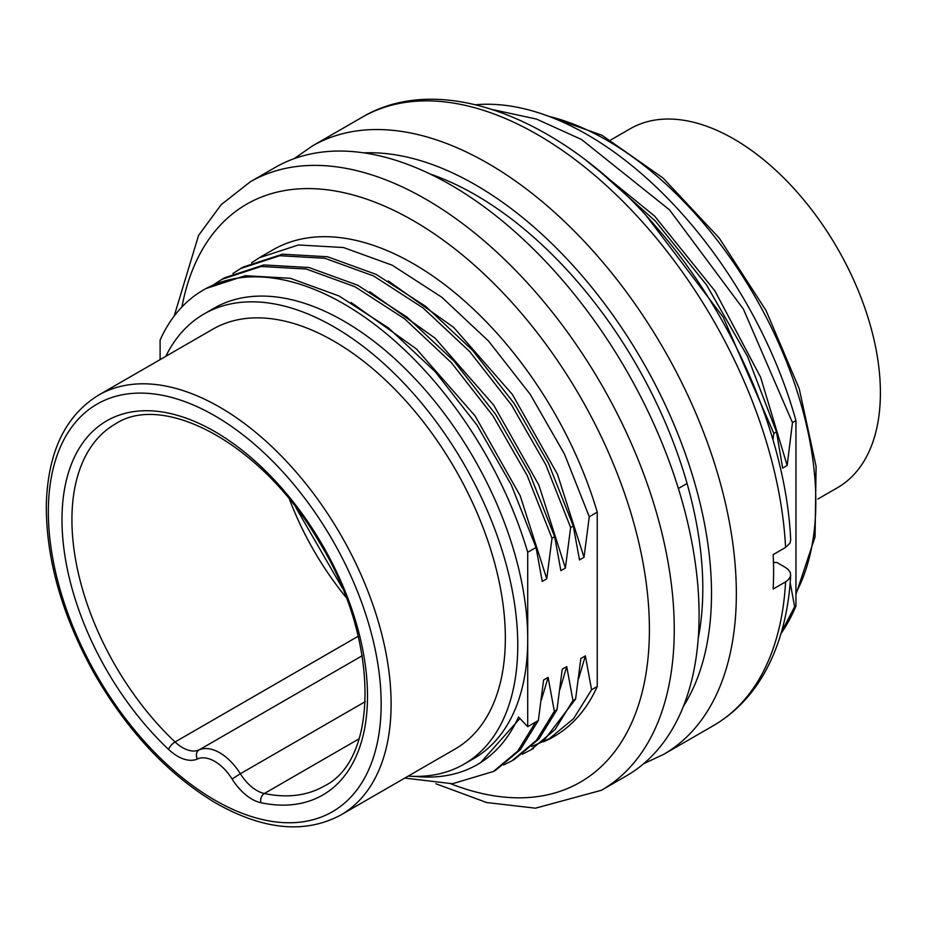 <?xml version="1.0" encoding="UTF-8"?>
<svg xmlns="http://www.w3.org/2000/svg" width="926" height="926" viewBox="0 0 926 926"><rect width="100%" height="100%" fill="white"/><g stroke="black" fill="none" stroke-linecap="round" stroke-linejoin="round"><path stroke-width="1.39" d="M678.376 488.5L687.069 483.488M586.17 160.476L654.555 216.024L714.93 290.938L760.616 377.241L787.169 465.477L792.459 422.638L795.955 420.612L795.955 605.963L794.635 606.727L790.191 582.697M787.169 465.477L782.655 468.081L776.474 431.863L773.823 433.391L723.16 317.097L646.707 216.302M772.909 439.549L773.823 433.391M503.732 764.969L512.136 760.697L536.409 740.395L554.327 711.295L556.977 709.767L538.99 738.89L514.648 759.204M522.38 754.204L530.83 749.898L555.044 729.63L572.951 700.542L575.602 699.014L543.62 740.939M531.732 746.483L549.083 738.844L573.53 718.761L591.575 689.789L597.247 686.513A281.006 162.247 60 0 1 553.956 736.575A281.006 162.247 60 0 1 543.446 741.795M412.128 776.312L421.041 776.845A266.954 154.133 -120 0 0 477.388 764.552A266.954 154.133 -120 0 0 518.514 717.002L527.704 726.667L527.704 639.484A259.94 150.07 60 0 1 473.869 758.475L463.938 764.205A259.94 150.07 60 0 1 408.192 776.115M224.717 277.754L263.794 264.952L308.902 267.51L357.621 285.185L407.093 317.167L453.89 361.013L495.607 414.327L529.857 474.054L554.662 536.733L552.012 538.261L527.218 475.594L492.979 415.855L451.24 362.529L404.454 318.683L354.982 286.724L306.251 269.038L261.155 266.468L222.09 279.27L214.288 284.282M243.353 267.001L282.43 254.199L327.538 256.757L376.245 274.432L425.717 306.402L472.515 350.26L514.231 403.574L548.481 463.301L573.287 525.98L570.636 527.507L545.842 464.84L511.603 405.102L469.864 351.764L423.078 307.93L373.618 275.971L324.887 258.285L279.779 255.715L240.725 268.517L232.912 273.529M259.13 257.822L272.95 249.846A281.006 162.247 60 0 1 597.247 512.147L589.272 516.754L564.478 454.076L530.228 394.337L488.5 341.011L441.702 297.177L392.242 265.218L343.511 247.531L298.415 244.962L259.349 257.764L251.536 262.776M475.744 104.742A316.136 182.526 60 0 1 795.955 420.612M598.323 170.141L655.377 221.059L706.503 284.919L747.641 356.649L776.474 431.863M781.417 632.145L794.635 606.727M795.955 605.963A316.136 182.526 60 0 1 781.023 633.5M601.495 790.248A351.267 202.806 60 0 0 601.506 384.637A351.267 202.806 60 0 0 250.24 181.843L275.08 167.502A351.267 202.806 60 0 1 626.335 370.296A351.267 202.806 60 0 1 626.335 775.907L601.495 790.248L535.506 808.178L486.613 802.529L435.891 783.755M597.247 512.147L597.247 686.513M206.162 288.472L245.251 275.693L290.347 278.286L339.055 295.973L388.515 327.954L435.289 371.812L476.994 425.103L511.233 484.83L536.038 547.486L527.704 552.301A281.006 162.247 60 0 0 203.396 290L205.896 288.553M160.105 359.612L160.105 340.062A281.006 162.247 60 0 1 203.396 290M165.823 356.313A259.94 150.07 60 0 1 203.998 313.995L213.941 308.254A259.94 150.07 60 0 1 414.246 377.889A259.94 150.07 60 0 1 527.704 639.484L527.704 552.301M404.755 778.095L452.478 783.732L493.373 771.485L517.715 751.171L535.691 722.048L527.704 726.667M535.691 722.048L538.342 720.521L520.366 749.643L496.023 769.957M552.012 538.261L546.757 578.808L520.204 495.78L475.131 415.959L416.411 348.94L351.104 302.478M536.038 547.486L542.242 581.412L546.757 578.808M538.342 720.521L543.597 679.985L548.123 677.369L554.327 711.295M556.977 709.767L562.232 669.22L566.747 666.616L572.951 700.542M575.602 699.014L580.857 658.467L585.382 655.863L591.575 689.789M589.272 516.754L584.017 557.29L557.475 474.286L512.379 394.441L453.682 327.422L388.33 280.948M573.287 525.98L579.491 559.906L584.017 557.29M570.636 527.507L565.381 568.055L538.863 485.039L493.743 405.171L435.07 338.152L369.682 291.69M554.662 536.733L560.867 570.659L565.381 568.055M203.998 313.995A259.94 150.07 60 0 1 463.938 464.065A259.94 150.07 60 0 1 463.938 764.205M98.526 395.159L212.783 329.205A242.369 139.93 60 0 1 455.152 469.135A242.369 139.93 60 0 1 455.152 748.995L340.895 814.961C305.325 834.037 263.76 830.147 216.198 803.305C168.196 774.703 127.394 731.181 93.804 672.751C62.042 615.315 46.207 559.605 46.3 505.608C47.573 452.698 64.994 415.878 98.526 395.159A242.369 139.93 60 0 1 340.907 535.101A242.369 139.93 60 0 1 340.895 814.961M792.459 422.638L743.381 309.087L669.533 209.878L581.505 139.49L536.478 119.072L493.257 109.719M559.952 689.372L566.747 666.616M541.34 700.033L548.123 677.369M480.733 762.526L519.127 719.328M578.565 678.735L585.382 655.863M698.239 638.327A321.403 185.559 -120 0 0 702.811 588.577A321.403 185.559 -120 0 0 430.173 174.019M554.524 735.487A321.403 185.559 -120 0 0 555.415 735.707M790.688 575.208C788.558 614.031 779.368 647.401 763.128 675.309C750.326 697.012 733.705 713.807 713.275 725.718A351.267 202.806 -120 0 0 785.572 581.864L773.152 589.029A351.267 202.806 -120 0 0 773.604 572.083A351.267 202.806 -120 0 0 773.152 554.616L785.572 547.44A351.267 202.806 -120 0 0 625.768 204.241A351.267 202.806 -120 0 0 362.008 117.313L312.34 145.984L294.213 158.635M785.572 581.864L788.72 579.387L790.526 576.146L790.387 572.743L788.292 569.559L785.549 567.511L776.833 562.476L773.465 562.476M790.7 539.974L790.005 543.134L785.572 547.44M610.639 140.058L630.236 128.749A207.25 119.651 60 0 1 733.867 139.004A207.25 119.651 60 0 1 869.248 321.635A207.25 119.651 60 0 1 837.486 487.701L817.889 499.021M181.924 306.946A333.696 192.666 60 0 1 431.458 231.94A333.696 192.666 60 0 1 649.207 618.024A333.696 192.666 60 0 1 450.893 783.836M214.751 800.087A235.343 135.879 60 0 1 70.631 428.645A235.343 135.879 60 0 1 358.871 595.059A235.343 135.879 60 0 1 214.751 800.087M232.079 778.997A36.878 21.298 -120 0 0 197.412 758.984A42.156 24.331 60 0 1 168.601 749.435A216.024 124.721 60 0 1 90.945 433.125A216.024 124.721 60 0 1 338.546 576.076A216.024 124.721 60 0 1 260.889 802.715A42.156 24.331 60 0 1 232.079 778.997L240.343 773.742A35.13 20.279 -120 0 0 264.361 793.513A208.998 120.669 -120 0 0 324.216 786.07C379 759.563 379.973 639.322 318.694 541.189C263.065 444.538 163.786 391.42 115.218 424.062A208.998 120.669 -120 0 0 175.072 741.969L358.2 636.243M365.261 701.63L240.343 773.742A43.904 25.349 60 0 0 199.078 749.921A7.026 5.73 65.8 0 0 197.412 758.984M362.193 655.747L199.078 749.921A35.13 20.279 -120 0 1 175.072 741.969A7.026 2.639 133.3 0 0 168.601 749.435M359.114 738.809L264.361 793.513A7.026 5.093 101.9 0 0 260.889 802.715M346.058 597.363A208.998 120.669 60 0 1 289.56 499.496M549.025 116.41A295.058 170.349 60 0 1 765.86 316.542A295.058 170.349 60 0 1 795.955 592.953M683.423 706.283A333.696 192.666 -120 0 0 711.504 593.589A333.696 192.666 -120 0 0 363.918 152.871M713.275 725.718L663.595 754.389A351.267 202.806 -120 0 0 736.344 593.589A351.267 202.806 -120 0 0 583.021 240.1A351.267 202.806 -120 0 0 312.34 145.984M512.194 760.686L514.844 759.146M530.83 749.921L533.48 748.393M549.454 739.168L553.956 736.575M221.881 279.339L224.532 277.8M240.505 268.575L243.156 267.047M250.24 181.843L221.233 204.611L198.569 235.401L174.169 316.079M493.57 771.439L496.22 769.911M541.189 113.632L602.004 135.277L663.028 178.012L719.282 238.121L766.01 310.453L799.242 388.781L816.095 466.438L815.054 536.906L795.955 594.318M295.834 507.46L342.296 587.941M477.388 764.552L480.814 762.584M790.688 539.777C786.081 438.148 733.623 316.055 657.518 228.49C565.508 119.79 442.165 69.577 362.008 117.313M643.582 763.765L663.595 754.389"/></g></svg>
